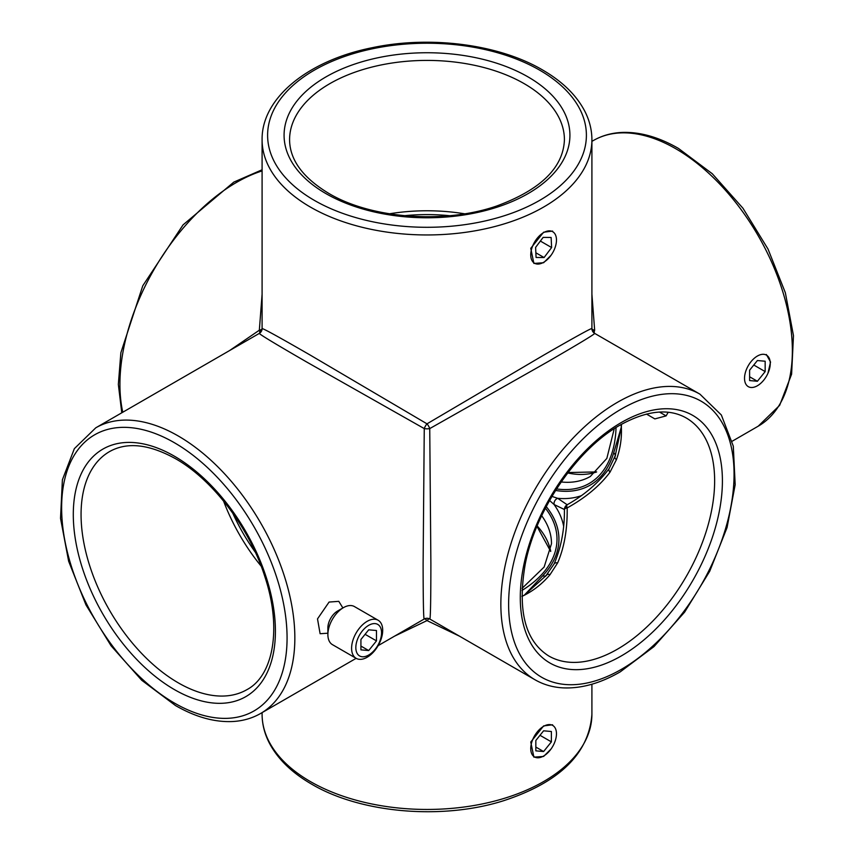 <?xml version="1.0" encoding="UTF-8"?>
<svg xmlns="http://www.w3.org/2000/svg" width="854" height="854" viewBox="0 0 854 854"><rect width="100%" height="100%" fill="white"/><g stroke="black" fill="none" stroke-linecap="round" stroke-linejoin="round"><path stroke-width="1.28" d="M551.022 749.033L543.603 756.441L533.889 757.146L530.761 742.019L543.603 725.921L552.581 724.779M327.883 633.209L320.111 633.721L317.507 618.894L329.078 602.059L338.792 601.344L342.881 607.963M551.022 255.325L543.603 262.733L533.889 263.438L530.761 248.311L543.603 232.213L552.581 231.071M766.358 354.495L770.554 362.021L767.895 373.39M591.907 294.246L594.662 330.199A5.498 1.836 120 0 0 594.662 333.38C594.672 334.224 578.959 343.735 547.499 361.915L429.743 428.591L430.886 563.886C430.843 601.696 430.459 620.068 429.743 619.001L535.01 679.773A164.907 95.21 -60 0 1 509.731 547.627A164.907 95.21 -60 0 1 617.463 402.309A164.907 95.21 -60 0 1 699.917 394.142L678.151 381.578M378.151 645.624L424.257 619.001C423.541 620.068 423.157 601.696 423.114 563.886L424.257 428.591L306.501 361.915C275.041 343.735 259.328 334.224 259.338 333.38A5.498 5.498 0 0 0 262.093 328.619C262.818 328.182 278.916 337.031 310.397 355.189L427 423.83L543.603 355.189C576.375 336.327 592.473 327.466 591.907 328.619A5.498 5.498 0 0 0 594.662 333.38L591.907 328.619A5.498 1.836 180 0 0 594.662 330.199M229.587 350.556L259.338 330.199L262.093 294.246M459.516 636.187L427 620.591L394.484 636.187M621.488 424.299L621.349 427C621.936 437.995 620.292 448.884 616.417 459.665L609.98 472.23C599.882 485.755 585.609 497.658 567.173 507.927C567.494 529.032 564.323 547.339 557.662 562.861L549.997 574.71C542.589 583.474 533.974 590.338 524.175 595.313L542.674 575.831A5.498 3.939 -136.5 0 0 546.453 575.329M551.951 496.409L557.662 498.298L567.173 504.757A5.498 5.498 0 0 0 564.419 509.518L554.075 504.511L549.581 500.508M555.58 490.463A131.922 76.166 -120 0 0 613.727 452.759L621.349 427L620.943 424.609M521.901 596.156L524.175 595.313L546.88 574.87A5.498 2.53 41.8 0 1 546.976 574.742L546.976 574.742A5.498 2.53 41.8 0 1 549.997 574.71M424.257 619.001A5.498 1.836 -120 0 1 427 620.591A5.498 1.836 -60 0 1 429.743 619.001A5.498 5.498 180 0 0 424.257 619.001M259.338 330.199A5.498 1.836 -120 0 1 259.338 333.38L262.093 328.619A5.498 1.836 180 0 1 259.338 330.199M424.257 428.591A5.498 1.836 180 0 0 429.743 428.591A5.498 1.836 -120 0 0 427 423.83A5.498 1.836 -60 0 0 424.257 428.591M616.417 459.665A5.498 2.53 -161.8 0 1 614.933 457.039A5.498 2.53 -161.8 0 1 614.997 456.879L621.349 427L621.189 424.47M613.727 452.759A5.498 3.939 -163.5 0 1 615.179 456.282M615.606 454.958L609.115 468.665C598.334 483.022 584.36 495.053 567.173 504.757L564.419 509.518C564.611 529.245 561.185 547.371 554.139 563.886L545.514 576.354M521.901 596.434L524.175 595.313M581.211 495.726A137.419 79.337 60 0 1 557.662 498.298A5.498 5.017 120 0 0 554.075 504.511A137.419 79.337 180 0 1 563.629 526.181M609.98 472.23A5.498 2.733 -144.2 0 1 609.115 468.665M567.173 507.927A5.498 1.836 -120 0 1 567.173 504.757A5.498 5.498 0 0 0 564.419 509.518A5.498 1.836 180 0 1 567.173 507.927M557.662 562.861A5.498 2.733 -155.8 0 0 554.139 563.886M378.141 620.25L354.421 606.564A21.991 12.693 120 0 0 343.436 607.653L337.597 611.016A13.739 7.932 120 0 0 327.883 627.85L327.883 634.575A21.991 12.693 120 0 0 332.441 644.642L356.15 658.338A21.991 12.693 120 0 0 367.145 657.249A21.991 12.693 120 0 0 381.514 637.874A21.991 12.693 120 0 0 378.141 620.25A21.991 12.693 120 0 0 367.145 621.338A21.991 12.693 120 0 0 352.787 640.713A21.991 12.693 120 0 0 356.15 658.338M337.597 611.016L343.436 607.653A21.991 12.693 120 0 0 327.883 634.575M368.693 625.331A18.19 10.504 120 0 0 355.83 647.62A18.19 10.504 120 0 0 368.693 655.039A18.19 10.504 120 0 0 381.557 632.761A18.19 10.504 120 0 0 368.693 625.331M360.922 639.497L360.922 649.862L368.693 650.556L376.475 640.884L376.475 630.519L368.693 629.825L360.922 639.497M365.085 634.308L376.475 640.884M360.922 646.062L368.693 650.556M654.548 418.738L646.489 414.073L654.548 418.738M659.501 412.076L666.109 415.887L668.191 412.268M591.907 139.757C591.886 130.075 589.57 120.67 584.958 111.532C576.599 95.338 562.434 81.472 542.471 69.911C498.96 44.291 430.267 35.398 372.451 47.664C308.507 60.271 261.473 97.836 262.093 139.757A164.907 95.21 180 0 0 310.397 207.074A164.907 95.21 180 0 0 490.111 227.708A164.907 95.21 180 0 0 591.907 139.757L591.907 328.619A5.498 5.498 0 0 0 594.662 333.38L680.296 382.816M543.603 726.327A18.19 10.504 120 0 0 530.74 748.606A18.19 10.504 120 0 0 543.603 756.036A18.19 10.504 120 0 0 556.466 733.746A18.19 10.504 120 0 0 543.603 726.327M535.832 740.482L535.832 750.847L543.603 751.541L551.385 741.87L551.385 731.504L543.603 730.81L535.832 740.482M539.995 735.305L551.385 741.87M535.832 747.058L543.603 751.541M757.391 356.043A18.19 10.504 120 0 0 744.528 378.322A18.19 10.504 120 0 0 757.391 385.752A18.19 10.504 120 0 0 770.255 363.473A18.19 10.504 120 0 0 757.391 356.043M749.609 370.198L749.609 380.564L757.391 381.258L765.163 371.597L765.163 361.231L757.391 360.537L749.609 370.198M753.783 365.021L765.163 371.597M749.609 376.774L757.391 381.258M542.93 233.025A18.19 10.504 120 0 0 530.761 255.677A18.19 10.504 120 0 0 544.286 261.911A18.19 10.504 120 0 0 556.456 239.269A18.19 10.504 120 0 0 542.93 233.025M535.607 247.393L536.077 257.46L544.083 257.545L551.609 247.553L551.129 237.476L543.133 237.391L535.607 247.393M540.368 241.063L551.609 247.553M535.864 252.795L544.083 257.545M537.166 525.915A124.503 71.885 180 0 1 550.723 551.364M596.572 471.963A124.503 71.885 60 0 1 567.739 472.956M389.403 213.799A137.419 79.337 180 0 1 464.597 213.799M449.631 215.699A134.676 77.757 0 0 0 404.369 215.699M261.164 566.17A137.419 79.337 60 0 1 223.556 501.031M232.694 513.03A134.676 77.757 -120 0 0 255.335 552.26M522.082 588.353L544.126 567.045L551.503 543.699A124.503 71.885 0 0 0 541.692 515.731M545.407 508.226A130 75.056 180 0 1 521.986 590.456M561.185 481.966A124.503 71.885 -120 0 0 590.317 476.479L606.842 458.406L614.272 428.665M616.044 427.534A130 75.056 60 0 1 556.552 488.936M310.397 781.57A164.907 95.21 0 0 0 490.111 802.205A164.907 95.21 0 0 0 591.907 714.243C589.025 753.484 559.658 782.285 503.796 800.657C442.447 820.246 360.751 813.307 311.529 784.089C291.78 772.656 277.699 758.95 269.298 742.969C264.526 733.671 262.125 724.096 262.093 714.243A164.907 95.21 0 0 0 310.397 781.57M262.093 170.917A164.907 95.21 120 0 0 236.537 182.393A164.907 95.21 120 0 0 122.762 412.226M621.349 409.045A159.41 92.04 120 0 0 508.621 604.28A159.41 92.04 120 0 0 621.349 669.365A159.41 92.04 120 0 0 734.066 474.13A159.41 92.04 120 0 0 621.349 409.045M178.24 435.978A164.907 95.21 60 0 1 285.973 581.296A164.907 95.21 60 0 1 260.694 713.432C252.304 718.257 242.995 720.947 232.768 721.523C214.578 722.377 195.481 717.05 175.486 705.543L141.721 680.264L111.041 645.752L85.976 604.931L68.64 561.238L60.527 518.357L62.395 479.788L74.362 448.649L95.787 427.811A164.907 95.21 60 0 1 178.24 435.978M174.355 703.023A159.41 92.04 -120 0 0 287.072 637.949A159.41 92.04 -120 0 0 174.355 442.703A159.41 92.04 -120 0 0 61.627 507.788A159.41 92.04 -120 0 0 174.355 703.023M593.306 140.568C601.856 135.658 611.347 132.957 621.776 132.445C639.827 131.73 658.733 137.067 678.514 148.457L712.279 173.736L742.959 208.248L768.024 249.069L785.36 292.762L793.473 335.643L791.605 374.212L779.638 405.351L758.213 426.189A164.907 95.21 -120 0 0 783.492 294.054A164.907 95.21 -120 0 0 675.76 148.735A164.907 95.21 -120 0 0 593.306 140.568L591.907 141.369M174.355 456.175A142.917 82.518 60 0 1 275.415 631.213A142.917 82.518 60 0 1 174.355 689.562A142.917 82.518 60 0 1 73.295 514.524A142.917 82.518 60 0 1 174.355 456.175M178.24 682.826A137.419 79.337 -120 0 0 246.945 689.637C273.131 675.834 282.14 628.693 264.953 576.984C249.731 528.274 212.849 479.702 175.486 458.683C148.991 444.101 127.011 441.742 109.525 451.606A137.419 79.337 -120 0 0 88.464 561.729A137.419 79.337 -120 0 0 178.24 682.826M621.349 655.904A142.917 82.518 -60 0 1 520.289 597.554A142.917 82.518 -60 0 1 621.349 422.506A142.917 82.518 -60 0 1 722.409 480.855A142.917 82.518 -60 0 1 621.349 655.904M548.748 655.968A137.419 79.337 120 0 0 617.463 649.168A137.419 79.337 120 0 0 707.24 528.071A137.419 79.337 120 0 0 686.168 417.948C668.693 408.084 646.702 410.443 620.207 425.025C577.261 448.916 535.736 509.518 525.253 564.088C517.268 610.429 525.103 641.055 548.748 655.968M528.06 76.913A142.917 82.518 180 0 1 528.06 193.612A142.917 82.518 180 0 1 325.94 193.612A142.917 82.518 180 0 1 325.94 76.913A142.917 82.518 180 0 1 528.06 76.913M564.419 139.757A137.419 79.337 0 0 0 524.175 83.649A137.419 79.337 0 0 0 374.415 66.452A137.419 79.337 0 0 0 289.581 139.757C289.773 159.826 302.807 177.685 328.683 193.335C370.849 218.592 444.101 224.239 496.601 206.038C540.721 189.78 563.33 167.683 564.419 139.757M314.283 200.338A159.41 92.04 0 0 0 539.717 200.338A159.41 92.04 0 0 0 539.717 70.188A159.41 92.04 0 0 0 314.283 70.188A159.41 92.04 0 0 0 314.283 200.338M542.674 575.831A131.922 76.166 0 0 0 546.25 506.625M550.713 551.46L536.974 526.374M568.049 472.55L596.636 471.91M121.78 412.792L118.343 384.407L120.862 352.745L142.778 285.78L183.044 224.901L233.793 182.115L262.093 169.775M535.01 679.773C543.4 684.588 552.698 687.289 562.925 687.865C581.126 688.719 600.213 683.392 620.207 671.884L653.972 646.606L684.652 612.094L709.717 571.262L727.053 527.58L735.177 484.698L733.298 446.13L721.342 414.991L699.917 394.142M732.22 441.208L758.213 426.189M260.694 713.432L356.139 658.327M591.907 684.225L591.907 714.243M262.093 139.757L262.093 328.619A5.498 5.498 0 0 1 259.338 333.38L95.787 427.811M262.093 712.631L262.093 714.243M654.847 418.908L666.109 415.887"/></g></svg>
